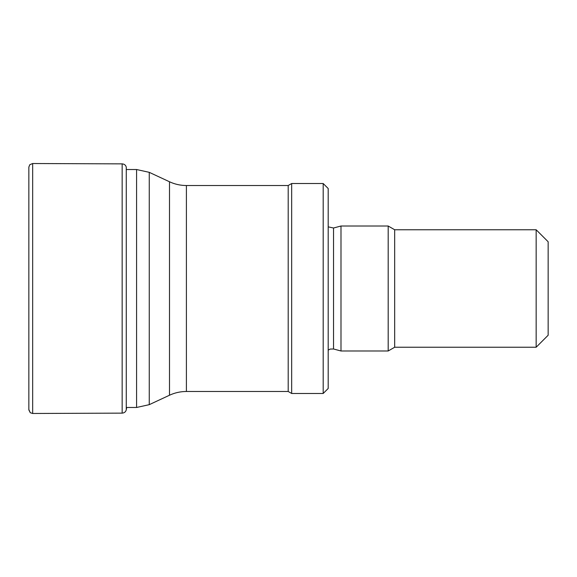 <?xml version="1.0" encoding="UTF-8"?>
<svg xmlns="http://www.w3.org/2000/svg" width="577" height="577" viewBox="0 0 577 577"><rect width="100%" height="100%" fill="white"/><g stroke="black" fill="none" stroke-linecap="round" stroke-linejoin="round"><path stroke-width="0.87" d="M186.4 185.52L186.4 391.48L288.197 391.48L288.197 185.52L186.4 185.52C180.493 185.505 174.86 184.258 169.501 181.769L149.255 172.335L149.255 404.665L136.576 407.477L136.576 169.523L149.255 172.335M288.197 185.52L291.666 183.522L291.666 393.478L323.192 393.478L323.192 183.522L291.666 183.522M323.192 393.478L328.19 388.48L328.19 188.52L323.192 183.522M333.542 228.009L333.542 348.991L340.993 350.989L340.993 226.011L333.542 228.009L328.19 226.855M340.993 226.011L388.184 226.011L388.184 350.989L340.993 350.989M388.184 350.989L394.675 347.239L394.675 229.761L388.184 226.011M394.675 229.761L536.156 229.761L536.156 347.239L394.675 347.239M536.156 347.239L548.15 335.244L548.15 241.756L536.156 229.761M126.673 169.523L136.576 169.523M28.85 167.099L29.773 164.719L32.665 163.522L29.773 164.719L28.85 167.099L28.85 409.901L30.271 412.721L28.864 409.591M32.665 413.478L30.271 412.721L32.665 413.478L32.665 163.522L122.158 163.868L122.158 413.132L32.665 413.478M169.501 181.769L169.501 395.231C174.86 392.742 180.493 391.494 186.4 391.48M136.576 407.477L126.709 407.477L126.269 409.829L126.269 167.171C125.736 165.152 124.365 164.056 122.158 163.868M288.197 391.48L291.666 393.478M333.542 348.991L330.138 349.085L328.19 350.145M169.501 395.231L149.255 404.665M126.269 409.829C125.736 411.848 124.365 412.944 122.158 413.132"/></g></svg>
